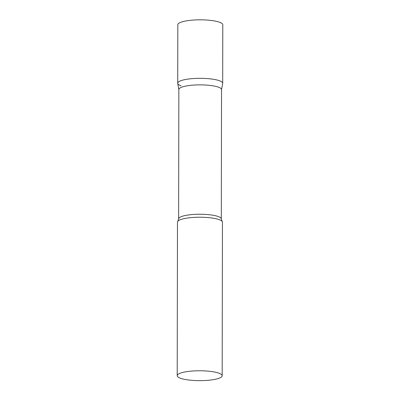 <?xml version="1.0" encoding="UTF-8"?>
<svg xmlns="http://www.w3.org/2000/svg" width="400" height="400" viewBox="0 0 400 400"><rect width="100%" height="100%" fill="white"/><g stroke="black" fill="none" stroke-linecap="round" stroke-linejoin="round"><path stroke-width="0.6" d="M219.365 80.705A22.485 4.94 0.1 0 1 222.685 83.295L222.79 24.8A22.485 4.94 0.1 0 0 219.47 22.21A22.485 4.94 0.1 0 0 194.2 20A22.485 4.94 0.1 0 0 177.825 24.725L177.72 83.215A22.485 4.94 0.1 0 1 194.1 78.49A22.485 4.94 0.1 0 1 219.365 80.705M181.04 85.805A22.485 4.94 0.1 0 1 177.72 83.215M178.625 218.9A21.345 4.69 -179.9 0 1 188.805 214.92A21.345 4.69 -179.9 0 1 210.395 214.86A21.345 4.69 -179.9 0 1 221.31 218.97L221.535 89.595A21.345 4.69 -179.9 0 0 210.62 85.485A21.345 4.69 -179.9 0 0 189.03 85.54A21.345 4.69 -179.9 0 0 178.85 89.52L178.625 218.9L177.83 221.265A22.485 4.94 -179.9 0 0 177.48 222.13L177.21 375.67A22.485 4.94 -179.9 0 0 188.71 380A22.485 4.94 -179.9 0 0 211.45 379.94A22.485 4.94 -179.9 0 0 222.175 375.75A22.485 4.94 -179.9 0 0 210.68 371.42A22.485 4.94 -179.9 0 0 187.935 371.48A22.485 4.94 -179.9 0 0 177.21 375.67M221.535 89.685L222.67 83.49A22.485 4.94 -179.9 0 0 211.575 79.015A22.485 4.94 -179.9 0 0 188.445 79.025A22.485 4.94 -179.9 0 0 177.74 83.41L178.85 89.615M222.175 375.75L222.445 222.21A22.485 4.94 -179.9 0 0 222.1 221.345A22.485 4.94 -179.9 0 0 188.205 217.94A22.485 4.94 -179.9 0 0 177.83 221.265M221.31 218.97L222.1 221.345"/></g></svg>
